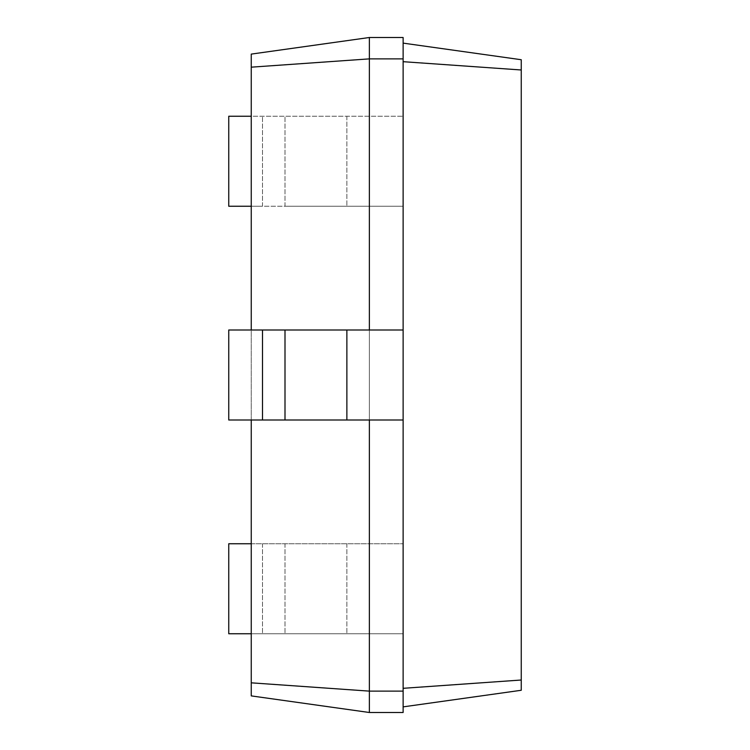 <?xml version="1.0" encoding="UTF-8"?>
<svg xmlns="http://www.w3.org/2000/svg" width="750" height="750" viewBox="0 0 750 750"><rect width="100%" height="100%" fill="white"/><g stroke="black" fill="none" stroke-linecap="round" stroke-linejoin="round"><path stroke-width="0.56" stroke-dasharray="3.75 2.81" d="M251.25 67.172L369.375 58.875L369.375 37.5L251.25 54.103L251.25 695.897L369.375 712.5L403.125 712.5L403.125 688.312L403.125 706.875L521.25 690.272L521.25 59.728L403.125 43.125L403.125 61.688L403.125 37.5L403.125 706.875M251.25 420L251.25 330M251.25 682.828L369.375 691.125L369.375 712.5M403.125 420L369.375 420L369.375 330L403.125 330L403.125 61.688L403.125 688.312L403.125 330M403.125 58.875L403.125 61.688L403.125 58.875L369.375 58.875L369.375 691.125L403.125 691.125L403.125 688.312L521.25 680.016M369.375 330L228.75 330L228.75 420L285 420L285 330M369.375 420L285 420M369.375 37.5L403.125 37.5L403.125 43.125M251.25 206.25L285 206.25L285 116.25L285 206.25L403.125 206.25L262.5 206.25L262.5 116.25L262.5 206.25L228.75 206.25L228.75 116.25L403.125 116.25L251.25 116.25M251.25 543.75L403.125 543.75L228.75 543.75L228.75 633.75L403.125 633.75L251.25 633.75M403.125 691.125L403.125 688.312M262.5 420L262.5 330M403.125 61.688L521.25 69.984M262.5 543.75L262.5 633.75L262.5 543.75M346.875 420L346.875 330M346.875 116.25L346.875 206.25L346.875 116.25M346.875 543.75L346.875 633.75L346.875 543.75M285 543.75L285 633.75L285 543.75"/><path stroke-width="1.12" d="M251.25 420L251.25 695.897L369.375 712.5L369.375 420M251.25 330L251.25 54.103L369.375 37.5L403.125 37.5L403.125 58.875L369.375 58.875L369.375 37.5M251.25 682.828L369.375 691.125L403.125 691.125L403.125 58.875M369.375 712.5L403.125 712.5L403.125 691.125M251.25 67.172L369.375 58.875L369.375 330M403.125 706.875L521.25 690.272L521.25 59.728L403.125 43.125M262.5 420L262.5 330L228.75 330L228.75 420L403.125 420M262.5 330L403.125 330M251.25 116.25L228.75 116.25L228.75 206.25L251.25 206.25M251.25 633.75L228.75 633.75L228.75 543.75L251.25 543.75M403.125 688.312L521.25 680.016M403.125 61.688L521.25 69.984M346.875 420L346.875 330M285 420L285 330"/></g></svg>
